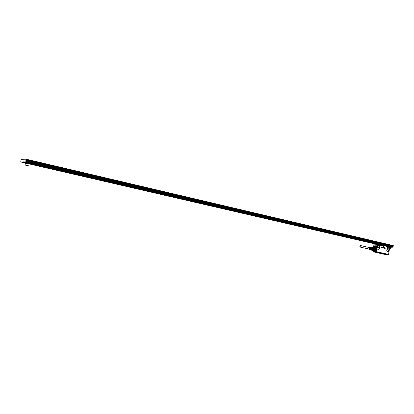 <?xml version="1.0" encoding="UTF-8"?>
<svg xmlns="http://www.w3.org/2000/svg" width="414" height="414" viewBox="0 0 414 414"><rect width="100%" height="100%" fill="white"/><g stroke="black" fill="none" stroke-linecap="round" stroke-linejoin="round"><path stroke-width="0.62" d="M368.869 249.005L369.64 248.322L369.2 247.51L360.578 245.574L359.802 246.268L360.242 247.091L361.003 246.397L360.568 245.574M368.765 247.412L369.205 247.318L369.63 248.783L368.807 249.187L368.434 248.907M370.142 249.445L370.602 249.037L370.426 247.551M369.79 249.331L370.23 248.938L370.064 247.51M369.443 249.218L369.852 248.84L369.707 247.463M370.432 247.5L370.753 249.073L370.126 249.533M369.712 247.406L370.002 248.881L369.428 249.311M370.075 247.453L370.38 248.98L369.78 249.419M370.913 247.541L371.425 249.249L370.411 249.699M370.763 247.52L370.872 247.5C371.767 247.639 372.015 248.245 371.617 249.321L370.287 249.658M371.658 247.707L372.289 249.451L371.177 249.875M371.348 247.588L372.258 247.732C372.864 249.394 372.419 250.123 370.918 249.921L370.846 249.849M373.288 250.263L372.212 249.952L371.762 250.201L374.054 250.817L374.556 250.542L373.288 250.263L372.786 250.537M372.212 249.952L372.662 249.249L373.614 249.461L372.714 250.413L370.768 249.849M371.084 250.128L371.762 250.201M372.522 247.882L373.625 248.043L372.16 247.541L372.662 249.249M372.75 248.654L373.707 248.871L373.594 249.523L375.032 249.802L375.131 249.145L373.863 248.861L373.764 249.518M373.112 247.753L373.863 248.861M371.275 247.551L372.16 247.541M372.036 250.341L373.454 250.687M373.625 248.043L374.887 248.328L373.221 247.665M372.45 247.603L372.791 247.655M372.088 250.361L372.662 250.429M375.032 249.802L373.594 249.523L373.211 250.118L374.556 250.542M374.887 248.328L373.511 248.146L373.702 248.804L375.131 249.145M373.066 247.732L372.641 247.65M374.737 248.141L375.022 250.17L374.147 250.791M374.158 247.877C375.307 248.079 375.622 248.871 375.105 250.247L373.407 250.708L373.837 250.936L375.136 250.263C375.633 249.093 375.42 248.296 374.494 247.872L374.111 247.867M374.52 247.877L375.358 248.679M374.939 250.563L373.873 250.941M387.406 254.693L387.359 254.755C386.583 254.6 386.655 254.584 387.587 254.698L387.706 254.729M386.924 254.62L387.587 254.698M373.826 251.903L375.353 252.017M387.25 254.657L387.871 254.724M376.414 252.219L375.508 252.074L376.414 252.219M373.775 251.872L374.189 251.971M385.004 254.403L385.91 254.538M387.965 248.384L388.213 249.29L387.804 249.999M387.918 254.677L388.322 254.786M375.369 252.017L387.809 254.734M373.117 251.769L373.744 251.815M377.537 245.983L377.811 246.92L377.371 247.644M388.368 254.77L387.949 254.589M373.77 251.743L373.257 251.821M384.653 254.367L386.293 254.62M376.657 252.198L375.695 251.935M375.488 251.909L375.203 251.971M373.444 251.681L373.024 251.655M373.609 251.898L384.57 254.362M387.359 254.755L386.334 254.636M376.875 252.064L376.818 252.333M375.281 251.909L375.006 251.955M373.578 251.893L384.627 254.367M372.905 251.474L376.331 251.753L388.58 254.646M372.926 251.464L375.193 251.795M389.553 247.344L389.248 247.272L389.558 247.567L389.569 247.21M388.037 254.522L388.503 254.45M388.306 250.527L388.234 250.506C387.514 249.751 387.535 248.933 388.296 248.053L388.451 247.986C389.476 248.421 389.564 249.249 388.72 250.46C389.522 249.383 389.481 248.555 388.57 247.97L388.565 247.97M389.636 247.293L389.16 250.977L388.658 251.541L387.173 251.205L386.862 250.46L387.67 246.91L389.248 247.272M378.168 244.57L376.968 244.4L378.168 244.57M374.432 247.546L375.643 247.049L374.634 246.946L375.043 244.203L375.581 244.188L374.085 244.089M375.581 244.188L377.506 244.415M378.313 248.105L377.806 248.146C377.066 247.375 377.087 246.547 377.873 245.657L378.018 245.595C378.846 245.693 379.089 246.366 378.748 247.603L378.313 248.105M388.606 254.419L376.455 251.676L376.885 248.809L377.273 248.98L376.807 248.198L377.516 244.99L377.201 245.321L377.49 244.777L378.215 244.622M378.256 244.865L377.904 244.783M381.527 247.008L381.853 247.111L381.734 247.805L381.397 247.707L381.744 247.189L381.485 247.029M381.698 247.375L381.506 247.034M381.506 247.334L381.677 247.66M381.718 247.805L381.408 247.738M382.034 247.872L381.899 247.22L382.019 247.872M382.081 247.882L382.215 247.194L381.894 247.122M382.391 247.96L382.231 247.21L382.686 247.313L382.313 247.945L382.231 247.21M382.702 247.551L383.012 247.437L382.764 248.053L382.934 247.51L382.65 247.51M383.11 247.903L383.297 247.401L383.348 248.084L383.043 247.924M383.209 248.033L383.276 247.396M383.545 248.007L383.587 247.474M383.881 247.588L383.83 248.146L383.902 247.562M384.063 247.67L384.12 248.224L384.057 247.67M384.409 247.681L384.637 248.265L384.844 247.779L384.761 248.369L384.399 248.291L384.368 247.696M384.637 248.265L384.829 247.774M384.875 248.384L385.134 248.436L384.958 247.846L385.175 248.478L384.844 248.405M383.607 246.113L383.721 246.863L383.276 246.806L383.592 246.107M378.298 244.871L379.503 245.021L379.798 245.911L379.322 248.757L378.805 249.326L377.273 248.98M379.431 245.135L381.434 245.409L377.878 244.633M381.475 245.476L379.41 244.995M379.089 244.865L381.677 245.098L380.171 245.114M381.687 245.104L386.236 246.159L386.319 246.516M387.711 247.06L389.274 247.412M386.386 246.553L389.507 247.277L386.314 246.387L389.853 246.915L30.853 163.608L29.099 163.633L379.773 244.86M388.969 251.417L388.658 251.541M389.098 251.205L388.534 254.424M373.92 244.772L373.454 247.717M375.488 245.932L375.146 245.631L375.488 245.932M377.387 245.347L376.771 248.193L377.009 248.726M376.973 248.617L376.957 248.224M379.509 245.166L379.752 245.89M382.862 247.432L382.779 247.929M383.866 247.582L383.68 248.131M383.985 247.686L384.094 248.224M384.409 248.214L384.606 247.722M384.347 247.691L384.415 248.296M384.979 248.586L385.092 247.815M383.685 246.899L383.266 246.765L383.571 246.118M381.677 245.098L378.298 244.679L386.303 246.263M373.014 251.37L376.424 251.753L388.586 254.444L374.675 251.505L375.151 251.505L374.97 251.262L375.741 250.62L376.036 248.669L375.576 247.95L374.592 247.572M375.043 244.203L374.018 244.11L373.48 247.722L373.925 244.752M374.634 246.946L375.312 247.111M375.643 247.049L376.052 244.307L374.178 244.074L373.614 247.738M376.424 251.753L375.891 251.588L376.342 248.597L376.036 248.669M374.551 251.37L374.97 251.262M373.086 251.355L374.194 251.334M376.052 244.307L376.968 244.4L376.342 248.597L375.824 247.8L374.924 247.65M375.896 251.671L375.151 251.505L376.01 250.78L375.741 250.62M25.254 165.082L28.059 165.724L25.254 165.082M27.252 165.59L25.663 165.222L27.277 165.465M25.202 165L28.287 165.569M28.618 163.789L25.414 163.168M25.399 163.24L27.904 163.406L29.001 163.882M29.115 163.354L25.109 162.578M23.308 161.915L23.981 161.983L23.241 161.822L23.122 162.329L26.041 162.267L391.308 247.313M29.052 163.701L379.291 244.803M386.314 246.428L388.596 246.956M29.104 163.618L31.324 163.53L389.853 246.915M391.271 247.572L391.07 247.153L388.586 246.832M392.886 247.479L393.057 247.251L25.792 161.796L26.268 159.271L393.3 245.606L26.253 159.204L21.3 159.349L21.098 159.68L20.736 161.972L25.006 162.961M26.041 162.267L26.103 161.936L392.917 247.261M29.052 163.685L379.395 244.819M386.314 246.418L387.4 246.63M30.853 163.608L389.993 246.894M30.967 163.556L390.433 246.941M24.54 161.972L25.854 161.941M24.219 161.895L25.094 161.957M24.416 161.895L24.736 161.967M24.773 161.884L25.652 161.946M24.975 161.879L25.295 161.957M28.985 163.882L376.492 244.281M393.3 245.606L393.243 245.994L26.154 159.866M393.057 247.251L393.077 246.791L25.891 161.103M389.812 248.659L389.502 248.674M389.512 248.617L389.802 248.731M389.512 248.591L390.661 248.835L389.496 248.7M389.533 248.452L390.687 248.814M354.622 239.09L353.344 238.831M368.988 242.418L367.756 242.169M34.564 164.979L31.857 164.353M64.698 171.955L62.147 171.365M93.103 178.537L90.702 177.979M119.936 184.747L120.541 184.887M145.314 190.626L145.909 190.761M169.352 196.189L167.323 195.729M192.158 201.473L190.238 201.038M213.826 206.488L211.999 206.084M234.433 211.259L232.694 210.876M254.056 215.803L252.4 215.446M272.769 220.139L271.191 219.798M290.628 224.274L291.171 224.398M307.695 228.223L306.246 227.923M324.017 232.006L324.545 232.125M339.646 235.623L340.163 235.742M390.826 248.7L390.997 247.562L389.672 247.282M393.005 246.775L393.243 245.994M353.509 238.831L355.134 239.209M367.932 242.174L369.49 242.537M31.754 164.327L35.195 165.124M62.079 171.349L65.319 172.1M90.661 177.968L93.719 178.677M167.349 195.729L169.942 196.329M190.28 201.038L192.743 201.608M212.056 206.079L214.4 206.622M232.771 210.876L234.997 211.394M252.493 215.44L254.615 215.932M271.294 219.798L273.318 220.264M306.381 227.923L308.228 228.347M390.992 247.598L389.626 247.246M387.633 246.734L386.816 246.651M23.112 161.921L20.736 161.972M25.052 162.433L25.942 162.64M28.131 163.147L29.011 163.354M382.422 245.274L381.501 245.078M382.36 245.181L381.548 245.052M385.537 254.274L375.99 252.261M384.44 254.113L375.244 252.178M385.243 254.243L386.241 254.429M374.758 252.126L386.49 254.486M374.97 252.147L386.624 254.512M387.814 250.025L387.98 248.359M386.65 254.522L377.289 252.462M384.151 254.237L385.429 254.439M373.852 251.935L373.858 252.002C374.784 252.121 374.851 252.1 374.054 251.945L375.079 252.059M377.382 247.675L377.552 245.957M387.846 250.103L388.032 248.291M375.85 251.95L376.419 252.048M373.858 252.002L373.547 251.888M377.418 247.753L377.604 245.89M387.923 250.232L388.13 248.177M376.973 252.271L387.882 254.667M376.305 252.022L388.523 254.532L376.342 251.759M373.081 251.64L373.133 251.381L376.336 251.759L388.467 254.429M377.501 247.882L377.708 245.776M388.016 250.351L388.244 248.084M377.599 248.002L377.827 245.683M377.884 248.172L378.732 247.603C379.074 246.496 378.877 245.818 378.148 245.574L378.148 245.574M389.558 247.251L389.238 247.21M373.081 251.396L375.896 251.686M375.56 244.208L377.009 244.338M377.211 249.124L378.805 249.326M378.738 249.466L379.322 248.757M379.369 248.773L379.798 245.911M386.283 246.226L381.724 245.171M386.422 246.62L387.67 246.91L387.281 247.624M386.862 250.46L387.147 247.603M386.728 250.434L387.173 251.205M387.106 251.345L388.591 251.676M377.201 245.321L376.771 248.193M373.019 251.35L374.468 251.5M373.138 250.889L372.957 251.35M372.947 250.656L373.195 250.941L372.957 250.656M373.604 247.753L375.115 247.846C376.041 249.673 375.596 250.806 373.775 251.241L373.211 250.951M373.651 247.763L375.037 247.893C375.871 250.17 375.255 251.169 373.2 250.889L372.998 250.667M373.842 247.805L374.97 248.002C375.798 249.595 375.415 250.61 373.826 251.044L373.195 250.708M375.131 248.234L374.002 247.841L374.97 248.064C375.746 249.337 375.488 250.315 374.194 250.987L373.335 250.739M374.116 250.993L373.356 250.729L374.52 250.884M374.566 247.888L374.96 248.058C375.741 249.337 375.482 250.315 374.194 250.987L374.246 250.977M374.023 247.846L374.799 247.939M374.639 247.867L374.38 247.851M393.114 246.858L25.906 161.196M25.792 160.772L392.907 246.553M25.88 160.306L392.953 246.252M26.082 159.97L393.16 246.056L26.092 159.97M368.879 249.011L360.242 247.091M369.205 247.318L370.934 247.541M368.807 249.187L370.473 249.72M371.451 247.66L372.005 247.784M370.97 249.828L371.524 249.952M372.284 250.429L373.858 250.775M373.889 250.946L374.313 250.962M374.592 247.851L374.975 248.064M377.299 252.468L386.733 254.538M373.832 251.903L374.546 252.043M384.673 254.367L386.319 254.636M387.67 254.739L386.365 254.651M388.627 254.362L389.093 251.22M372.947 251.267L373.024 250.76M373.195 250.941L374.225 251.339M373.594 247.748L374.561 247.567M374.204 250.982L373.863 250.982M25.451 163.054L25.119 164.839M25.156 162.428L25.057 162.961M393.077 246.791L25.885 161.098"/></g></svg>
